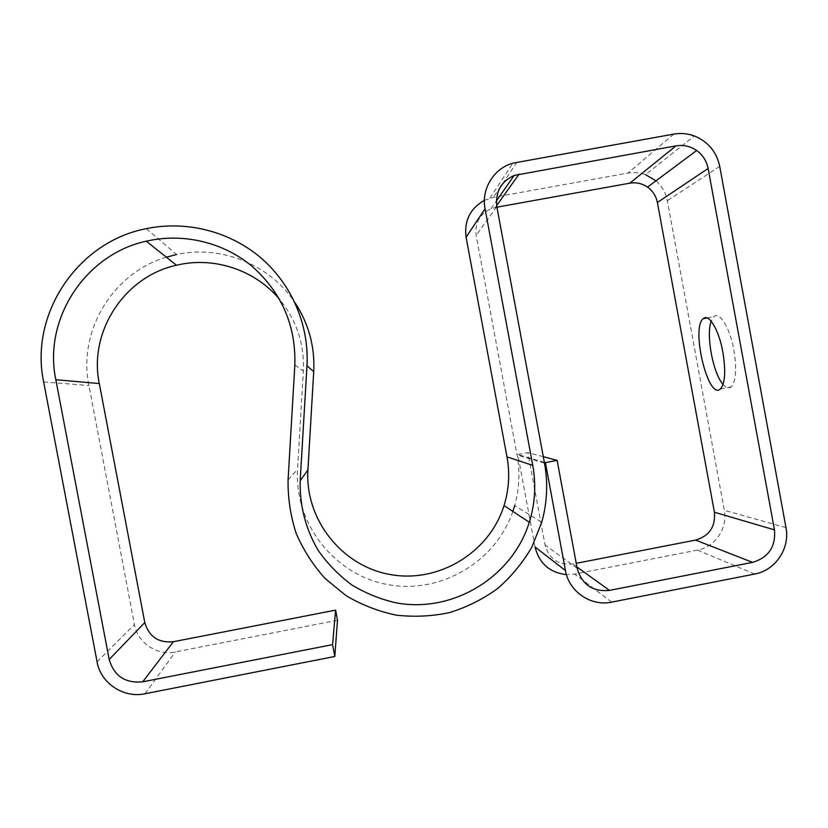 <?xml version="1.0" encoding="UTF-8"?>
<svg xmlns="http://www.w3.org/2000/svg" width="828" height="828" viewBox="0 0 828 828"><rect width="100%" height="100%" fill="white"/><g stroke="black" fill="none" stroke-linecap="round" stroke-linejoin="round"><path stroke-width="0.62" stroke-dasharray="4.14 3.1" d="M337.503 620.286L175.329 651.915C157.041 655.88 137.531 642.849 134.446 624.56L88.927 385.496C77.594 331.117 112.918 272.754 166.345 257.187M512.863 511.404C495.651 562.202 439.813 594.783 387.007 584.444C334.119 574.58 294.106 523.306 297.542 469.3L303.348 371.016C304.549 344.231 296.652 320.384 279.657 299.477M655.983 180.825C662.007 186.155 665.784 192.779 667.337 200.686L724.314 510.307C727.957 528.067 715.185 547.018 697.455 550.092L574.663 574.042L566.435 574.622M535.033 546.977L517.821 454.51L527.871 452.605L545.062 545.031C549.13 559.004 558.372 565.317 572.79 563.982L576.236 563.309M146.349 228.652L176.54 254.527C221.066 244.664 269.969 264.587 294.809 302.396M496.935 207.186L491.045 208.666C479.733 213.976 474.775 222.887 476.183 235.4L517.045 454.976C520.139 472.022 519.353 488.903 514.685 505.608L541.74 522.282M484.38 200.335L493.426 197.343L627.945 173.083C633.938 172.038 639.816 172.566 645.561 174.656L694.361 135.958M723.061 384.42C726.094 387.939 728.785 388.777 731.155 386.935C735.988 381.439 736.91 369.174 733.898 350.14C729.996 327.909 719.615 311.069 713.933 316.658L711.19 321.212M543.292 456.704L527.871 452.605M544.338 462.303L517.821 454.51M144.983 693.75L175.329 651.915M294.851 365.044L303.348 371.016M611.675 602.132L574.663 574.042M577.168 568.298L545.062 545.031M576.909 566.952L572.79 563.982M43.646 381.946L88.927 385.496M97.073 661.82L134.446 624.56M288.061 479.981L297.542 469.3M544.493 463.152L517.045 454.976M516.962 162.195L501.551 185.193M500.629 186.569L493.426 197.343M754.712 574.042L697.455 550.092M785.979 527.612L724.314 510.307M719.718 166.376L667.337 200.686M673.837 134.095L627.945 173.083M496.831 206.648L476.183 235.4M496.655 205.592L495.31 207.476M489.897 198.171L512.842 163.168M720.412 388.963L731.155 386.935M707.081 317.942L713.933 316.658M491.045 208.666L496.355 201.038"/><path stroke-width="1.24" d="M300.191 480.664C299.591 505.618 305.573 528.844 318.149 550.341C327.505 563.702 338.735 575.232 351.828 584.93C365.759 593.365 380.663 599.368 396.529 602.95C453.164 613.248 512.335 577.064 529.309 522.251C535.095 503.569 536.244 484.608 532.766 465.388L485.053 208.78C481.058 189.219 493.788 168.363 512.842 163.168L673.837 134.095C680.833 132.884 687.675 133.505 694.361 135.958C708.075 141.619 716.53 151.762 719.718 166.376L785.979 527.612C790.212 548.322 775.339 570.44 754.712 574.042L611.675 602.132C590.985 606.655 568.929 591.627 565.462 570.575L545.404 462.614L557.13 460.378L577.168 568.298C581.908 584.599 592.682 591.968 609.501 590.385L752.569 562.367C768.57 557.523 775.867 546.687 774.459 529.858L708.126 168.467C706.636 160.974 702.817 154.991 696.669 150.499C690.366 146.204 683.473 144.662 676 145.873L514.188 175.432C500.981 181.611 495.196 192.024 496.831 206.648L544.493 463.152C548.115 483.066 547.194 502.772 541.74 522.282L531.762 547.267C522.623 562.864 511.249 576.619 497.628 588.532C482.972 599.141 467.002 607.152 449.728 612.554C432.019 616.332 414.166 617.191 396.167 615.132C378.437 611.406 361.753 604.926 346.135 595.705L325.218 578.606C313.056 565.12 303.358 550.02 296.155 533.315C290.535 515.989 287.844 498.218 288.061 479.981L294.851 365.044C295.989 325.59 281.706 292.646 251.991 266.223C223.125 242.2 183.05 232.647 146.277 241.196C85.439 254.227 42.994 318.977 55.818 379.71L109.182 659.461C114.119 676.031 125.297 683.483 142.706 681.817L332.566 644.629L334.802 656.48L144.983 693.75C123.558 698.428 100.685 683.224 97.073 661.82L43.646 381.946C29.218 313.926 77.894 241.59 146.349 228.652C186.569 220.3 229.884 231.436 260.975 257.932C291.922 284.584 309.258 325.321 306.981 365.779L300.191 480.664L307.923 469.89C304.756 519.322 341.778 566.155 390.319 574.549C438.788 583.419 489.493 552.504 504.024 505.566C508.982 489.576 509.976 473.347 506.984 456.88L466.092 237.232C464.042 220.817 470.138 208.511 484.38 200.335M294.809 302.396C308.658 323.469 314.961 346.549 313.719 371.637L307.923 469.89M334.802 656.48L337.503 620.286L335.599 610.143L173.394 641.71C158.531 643.108 148.999 636.732 144.786 622.563L99.308 383.581C88.379 331.738 124.562 276.428 176.467 265.239L146.277 241.196M576.236 563.309L695.613 540.084C709.358 535.944 715.63 526.66 714.419 512.232L657.38 202.498C656.097 196.081 652.816 190.947 647.537 187.118C642.124 183.443 636.215 182.129 629.797 183.174L496.935 207.186M279.657 299.477C255.366 269.99 213.821 256.121 176.467 265.239M566.435 574.622C549.678 572.645 539.214 563.433 535.033 546.977L565.462 570.575M166.345 257.187L176.54 254.527M722.885 352.21C718.983 329.968 708.789 313.077 703.303 318.645C690.645 327.774 708.178 400.68 720.412 388.963C725.09 383.499 725.918 371.244 722.885 352.21M514.685 505.608L512.863 511.404M645.561 174.656L655.983 180.825M711.19 321.212C705.849 335.05 713.053 373.469 723.061 384.42M332.566 644.629L335.599 610.143M557.13 460.378L543.292 456.704M545.404 462.614L544.338 462.303M532.766 465.388L506.984 456.88M306.981 365.779L313.719 371.637M485.053 208.78L466.092 237.232M752.569 562.367L695.613 540.084M774.459 529.858L714.419 512.232M109.182 659.461L144.786 622.563M55.818 379.71L99.308 383.581M609.501 590.385L576.909 566.952M708.126 168.467L657.38 202.498M676 145.873L629.797 183.174M501.551 185.193L500.629 186.569M519.156 174.046L496.655 205.592M142.706 681.817L173.394 641.71M504.024 505.566L529.309 522.251M647.537 187.118L696.669 150.499M703.303 318.645L707.081 317.942M496.355 201.038L514.188 175.432"/></g></svg>
